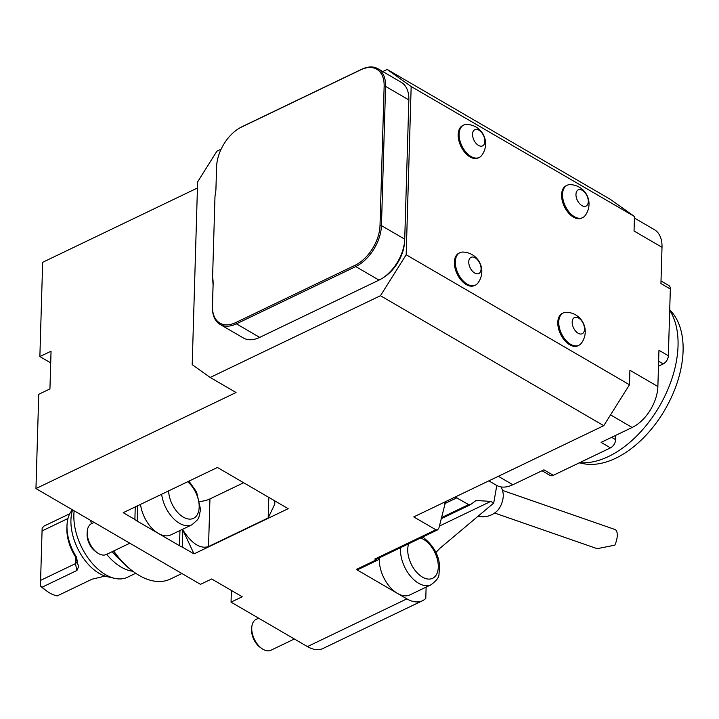 <?xml version="1.0" encoding="UTF-8"?>
<svg xmlns="http://www.w3.org/2000/svg" width="719" height="719" viewBox="0 0 719 719"><rect width="100%" height="100%" fill="white"/><g stroke="black" fill="none" stroke-linecap="round" stroke-linejoin="round"><path stroke-width="1.08" d="M197.437 188.001L42.664 262.3L39.869 356.579L50.707 362.888M387.173 69.446L610.476 199.433L634.473 216.5L411.169 86.523L387.173 69.446L382.778 71.558M221.146 149.157L216.904 151.188L197.617 181.898L192.198 364.65L210.191 377.457L380.459 295.716L406.181 254.769L411.169 86.523M459.89 252.711L458.947 253.16A17.966 10.641 64.4 0 0 457.122 273.957A17.966 10.641 64.4 0 0 474.495 285.551L475.439 285.101A17.966 10.641 64.4 0 0 477.892 283.052A19.323 19.323 0 0 0 463.018 252.063A17.966 10.641 64.4 0 0 459.89 252.711A17.966 10.641 64.4 0 0 458.066 273.508A17.966 10.641 64.4 0 0 475.439 285.101M463.674 125.07L462.73 125.519A17.966 10.641 64.4 0 0 460.915 146.325A17.966 10.641 64.4 0 0 478.279 157.919L479.222 157.461A17.966 10.641 64.4 0 0 481.685 155.421A19.323 19.323 0 0 0 466.802 124.432A17.966 10.641 64.4 0 0 463.674 125.07A17.966 10.641 64.4 0 0 461.859 145.867A17.966 10.641 64.4 0 0 479.222 157.461M567.093 185.268L566.15 185.727A17.966 10.641 64.4 0 0 564.334 206.524A17.966 10.641 64.4 0 0 581.707 218.118L582.651 217.659A17.966 10.641 64.4 0 0 585.104 215.619A19.323 19.323 0 0 0 570.23 184.63A17.966 10.641 64.4 0 0 567.093 185.268A17.966 10.641 64.4 0 0 565.278 206.074A17.966 10.641 64.4 0 0 582.651 217.659M563.31 312.909L562.366 313.358A17.966 10.641 64.4 0 0 564.415 340.213A17.966 10.641 64.4 0 0 577.914 345.749L578.858 345.3A17.966 10.641 64.4 0 0 581.32 343.26A19.323 19.323 0 0 0 566.437 312.271A17.966 10.641 64.4 0 0 563.31 312.909A17.966 10.641 64.4 0 0 565.368 339.754A17.966 10.641 64.4 0 0 578.858 345.3M661.013 280.958L668.805 285.497A6.848 4.152 120.2 0 1 670.333 289.02L668.355 355.743L658.955 350.27L657.876 386.525L629.907 370.249L629.476 384.755L603.753 425.693L413.749 516.907L435.849 529.768L437.574 529.876L438.95 527.917L445.609 501.61M634.473 216.5L634.041 231.006L662.01 247.291L660.932 283.547L670.333 289.02M406.181 254.769L629.476 384.755M404.689 239.993L404.59 241.979A31.483 19.107 120.2 0 1 384.135 277.112L382.463 278.181A34.224 20.77 -59.8 0 0 404.689 239.993A34.224 20.77 -59.8 0 0 404.725 239.175L408.859 99.932A34.224 20.77 -59.8 0 0 401.22 82.29L377.951 68.745A34.224 20.77 120.2 0 1 385.591 86.388L381.456 225.631A34.224 20.77 120.2 0 1 355.743 266.569L236.425 323.847A34.224 20.77 120.2 0 1 220.077 324.413A34.224 20.77 120.2 0 1 212.429 306.77L213.076 285.021L212.581 277.453L214.999 196.035A35.249 21.39 120.2 0 0 215.925 189.367A35.249 21.39 120.2 0 0 215.961 188.522L216.608 166.763A33.191 20.15 -59.8 0 1 216.635 165.972L216.599 166.718A34.224 20.77 120.2 0 0 216.563 167.536L216.608 166.763M137.653 505.763L137.194 521.104A20.536 10.884 -178.3 0 1 134.884 519.486L123.21 512.692L217.417 467.467L288.202 508.675L193.995 553.9L182.833 529.93L182.32 547.105L193.995 553.9M137.194 521.104L179.507 545.73A20.536 10.884 -178.3 0 0 182.32 547.105M210.191 377.457L236.048 392.511L35.95 488.569L200.484 584.34L211.674 578.975L242.231 596.761L231.042 602.127L307.435 646.597L406.855 598.864L397.454 593.391A27.376 16.213 64.4 0 0 409.992 594.865L431.121 584.718A27.376 16.213 -115.6 0 1 410.342 576.018A27.376 16.213 -115.6 0 1 400.555 547.653M437.574 529.876L376.37 559.265A3.424 2.031 -115.6 0 1 374.797 559.076L376.208 559.903A3.424 2.031 64.4 0 0 377.781 560.083L357.891 569.628A3.424 2.031 -115.6 0 1 356.327 569.448L397.454 593.391A27.376 16.213 64.4 0 1 379.425 557.8M603.753 425.693L380.459 295.716M35.95 488.569L38.745 394.291L49.935 388.925L51.049 351.214L39.869 356.579M441.331 517.716L468.653 504.603L455.208 497.009M468.653 504.603L470.981 504.262L470.379 504.711L441.089 518.776M496.793 485.487L493.701 503.084L490.798 501.395L476.086 500.505L470.981 504.262M493.701 503.084L439.92 548.291L435.93 552.435M94.09 522.407L91.556 523.63A17.112 10.138 64.4 0 0 87.224 531.817L87.107 534.01A14.281 8.457 64.4 0 0 95.483 551.455L97.263 552.74A17.112 10.138 64.4 0 0 106.367 554.484L129.824 543.213M87.224 531.817A17.112 10.138 64.4 0 0 97.263 552.74M140.511 504.387A27.376 16.213 64.4 0 0 158.351 533.417A27.376 16.213 64.4 0 0 170.888 534.891L192.018 524.744A27.376 16.213 -115.6 0 1 161.64 494.241M258.624 618.187L256.09 619.401A17.112 10.138 64.4 0 0 251.758 627.597L251.641 629.781A14.281 8.457 64.4 0 0 260.017 647.235L261.797 648.511A17.112 10.138 64.4 0 0 270.901 650.255L294.359 638.984M251.758 627.597A17.112 10.138 64.4 0 0 261.797 648.511M112.146 551.707A47.912 28.374 64.4 0 0 120.963 560.541M132.862 571.272A47.912 28.374 -115.6 0 1 106.673 554.331M91.403 523.702A47.912 28.374 -115.6 0 1 90.675 520.421M69.752 513.734L43.976 526.101L42.142 528.168L40.435 585.706L42.16 587.162A37.64 22.298 64.4 0 0 46.861 591.108A37.64 22.298 64.4 0 0 57.205 595.916L92.005 579.208L105.118 576.09M75.729 557.171A8.556 5.069 64.4 0 0 75.531 556.848A34.224 20.267 -115.6 0 1 66.894 527.449L67.029 524.807A37.64 22.298 64.4 0 0 76.529 557.153L77.688 563.804L75.729 557.171M72.457 509.825A37.64 22.298 64.4 0 0 67.029 524.807M42.142 528.168L40.435 585.706M46.861 591.108L44.713 589.571A34.224 20.267 -115.6 0 1 40.399 585.931M42.16 587.162L76.96 570.455L78.704 566.347L77.688 563.804M77.445 561.89L75.423 563.642L40.624 580.35M67.963 518.498L42.088 530.919M74.156 510.814A47.912 28.374 64.4 0 0 73.859 514.885A47.912 28.374 64.4 0 0 114.689 578.364A47.912 28.374 64.4 0 0 127.506 577.231L135.711 573.286M114.689 578.364L107.374 576.71A42.772 25.336 -115.6 0 1 70.929 520.044A42.772 25.336 -115.6 0 1 72.619 509.915M377.781 560.083A3.424 2.031 64.4 0 0 378.643 558.366L378.652 558.169M426.124 587.117L425.792 598.424A34.224 20.267 -115.6 0 1 422.529 600.707A34.224 20.267 -115.6 0 1 406.855 598.864M134.884 519.486L135.253 506.913M182.833 529.93C191.649 543.609 200.215 549.154 208.528 546.575L268.187 517.941L274.793 504.082L274.739 500.837M199.864 501.467A20.536 10.884 -178.3 0 0 209.948 498.914L243.642 482.737M231.392 590.452L231.042 602.127M181.889 573.519L170.295 579.083A68.098 40.336 -115.6 0 1 139.109 575.416A68.098 40.336 -115.6 0 1 134.076 572.144A68.098 40.336 -115.6 0 1 113.692 550.961M134.076 572.144L132.997 571.371A66.391 39.32 -115.6 0 1 113.395 551.105M422.529 600.707L323.101 648.439A34.224 20.267 -115.6 0 1 307.435 646.597M212.581 277.453A35.249 21.39 120.2 0 1 213.121 284.248L212.473 306.006A33.191 20.15 -59.8 0 0 235.751 322.57L355.06 265.293A33.191 20.15 -59.8 0 0 380.009 225.577L384.144 86.334A33.191 20.15 -59.8 0 0 360.866 69.77L241.548 127.056A33.191 20.15 -59.8 0 0 238.196 128.926A33.191 20.15 -59.8 0 0 216.635 165.972M215.907 189.744L216.563 167.536M220.077 324.413L243.346 337.966A34.224 20.77 -59.8 0 0 259.694 337.391L379.012 280.113A34.224 20.77 -59.8 0 0 382.463 278.181M238.196 128.926L238.825 128.53A34.224 20.77 120.2 0 1 242.285 126.589L361.594 69.312A34.224 20.77 120.2 0 1 377.951 68.745M481.074 268.151A8.988 5.321 64.4 0 0 471.448 257.159A8.988 5.321 64.4 0 0 472.23 270.946A8.988 5.321 64.4 0 0 481.074 268.151M575.479 330.947A8.988 5.321 64.4 0 0 584.511 328.601A8.988 5.321 64.4 0 0 575.038 317.313A8.988 5.321 64.4 0 0 575.479 330.947M484.867 140.52A8.988 5.321 64.4 0 0 475.241 129.519A8.988 5.321 64.4 0 0 476.023 143.315A8.988 5.321 64.4 0 0 484.867 140.52M588.286 200.718A8.988 5.321 64.4 0 0 578.66 189.717A8.988 5.321 64.4 0 0 579.442 203.513A8.988 5.321 64.4 0 0 588.286 200.718M478.072 516.224A20.536 20.536 0 0 0 497.341 510.724A11.98 5.186 -70.8 0 0 503.192 493.899A20.536 20.536 0 0 0 501.089 486.925M502.473 490.403L614.925 529.481A11.98 5.186 -70.8 0 1 615.994 530.236A11.98 5.186 -70.8 0 1 614.799 545.182L597.165 548.669L494.609 513.024M611.617 437.332L615.635 439.668L615.761 435.346M615.635 439.668A6.848 4.152 120.2 0 1 610.494 447.856L553.315 475.304A6.848 4.152 120.2 0 1 550.044 475.421L542.018 470.747M668.355 355.743A6.848 4.152 120.2 0 1 663.215 363.931L658.622 361.262M658.514 365.153L659.485 365.719L663.215 363.931M659.485 365.719A6.848 4.152 120.2 0 1 658.487 366.079M610.548 414.89L632.163 427.472L601.084 442.383L610.494 447.856M553.315 475.304L543.915 469.831L512.845 484.75A34.224 20.77 -59.8 0 1 496.487 485.316L488.839 480.867M632.163 427.472A34.224 20.77 -59.8 0 0 657.876 386.525M662.01 247.291A34.224 20.77 -59.8 0 0 654.371 229.649L634.419 218.037M669.722 309.673L671.744 312.01A89.65 54.41 120.2 0 1 675.069 388.628A89.65 54.41 120.2 0 1 615.716 458.237A89.65 54.41 120.2 0 1 583.451 463.683L579.253 462.856M579.622 462.676A92.4 56.082 -59.8 0 0 608.598 456.466A92.4 56.082 -59.8 0 0 668.158 388.745A92.4 56.082 -59.8 0 0 669.704 310.275M356.327 569.448L376.208 559.903M374.797 559.076L435.849 529.768M490.798 501.395L439.381 526.083M456.933 497.782L444.719 503.642M168.623 490.888A22.244 13.176 64.4 0 0 183.048 516.961A22.244 13.176 64.4 0 0 199.01 509.295A22.244 13.176 64.4 0 0 187.686 481.739M408.734 543.726A22.244 13.176 64.4 0 0 419.123 574.706A22.244 13.176 64.4 0 0 438.132 569.16A22.244 13.176 64.4 0 0 423.563 539.394A22.244 13.176 64.4 0 0 420.597 538.028M76.529 557.153L75.531 556.848M76.96 570.455L75.423 563.642L75.621 556.991M179.957 530.532L179.507 545.73M209.948 498.914L208.528 546.575M268.798 497.377L268.187 517.941M259.694 337.391L236.425 323.847L235.751 322.57M408.859 99.932L385.591 86.388L384.144 86.334M404.725 239.175L381.456 225.631L380.009 225.577M379.012 280.113L355.743 266.569L355.06 265.293M215.916 189.295L215.961 188.522M242.285 126.589L241.548 127.056M361.594 69.312L360.866 69.77M212.429 306.77L212.473 306.006M213.076 285.021L213.121 284.248M498.339 476.302L512.845 484.75M192.018 524.744L197.635 519.666L198.956 517.141L200.565 509.474L196.593 491.967L188.935 481.137M431.121 584.718C441.628 576.539 437.934 575.101 439.668 569.448C439.902 556.623 434.15 545.721 422.413 536.751"/></g></svg>
